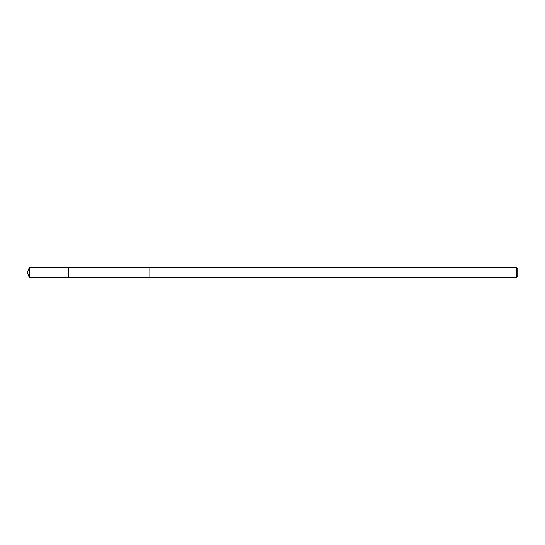 <?xml version="1.0" encoding="UTF-8"?>
<svg xmlns="http://www.w3.org/2000/svg" width="545" height="545" viewBox="0 0 545 545"><rect width="100%" height="100%" fill="white"/><g stroke="black" fill="none" stroke-linecap="round" stroke-linejoin="round"><path stroke-width="0.82" d="M68.459 277.643L68.459 267.357L29.382 267.357L29.382 277.643L68.459 277.643L68.459 267.357L149.875 267.37L149.875 277.63L29.382 277.643L27.25 272.5L29.382 277.643M149.875 277.446L516.265 277.643L516.265 267.357L149.875 267.357L149.875 277.446M516.265 267.357L517.75 268.842L517.75 276.158L516.265 277.643M27.25 272.5L29.382 267.357"/></g></svg>

